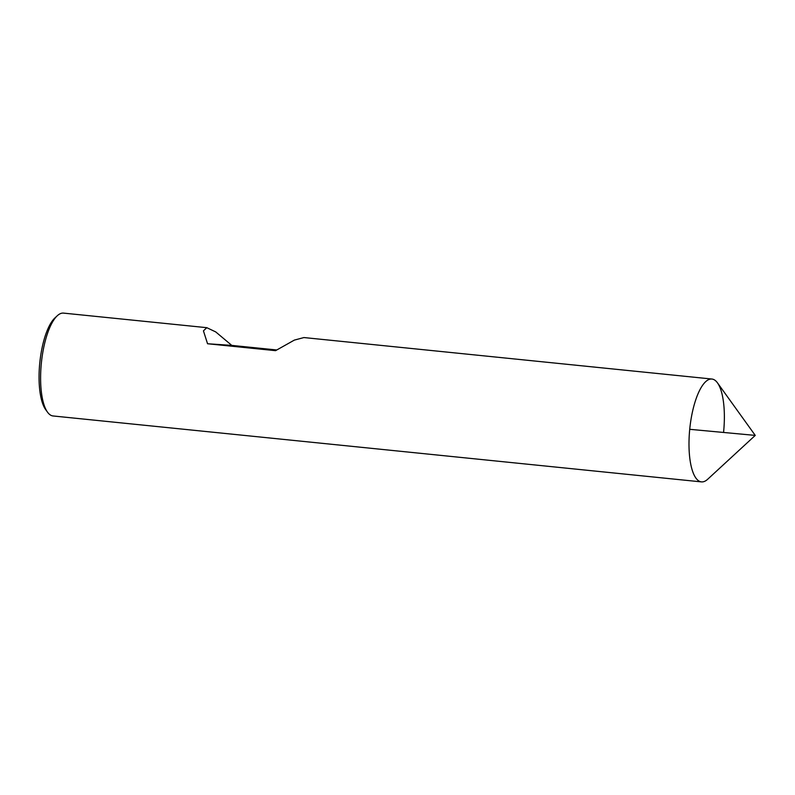 <?xml version="1.0" encoding="UTF-8"?>
<svg xmlns="http://www.w3.org/2000/svg" width="795" height="795" viewBox="0 0 795 795"><rect width="100%" height="100%" fill="white"/><g stroke="black" fill="none" stroke-linecap="round" stroke-linejoin="round"><path stroke-width="1.19" d="M276.64 349.959L231.782 345.398L215.723 331.913L206.799 327.679L63.521 313.111A51.695 16.993 95.8 0 0 57.31 315.724L54.934 317.921A49.111 16.139 95.8 0 0 39.75 363.186A49.111 16.139 -84.2 0 0 45.613 409.524L47.501 412.148A51.695 16.993 -84.2 0 0 53.066 415.964L701.448 481.889A51.695 16.993 -84.2 0 1 689.722 429.31L755.25 435.402L707.659 479.276A51.695 16.993 -84.2 0 1 689.722 429.31A51.695 16.993 95.8 0 1 711.913 379.036A51.695 16.993 95.8 0 1 723.639 431.625M47.501 412.148A51.695 16.993 -84.2 0 1 41.33 363.375A51.695 16.993 95.8 0 1 57.31 315.724M711.913 379.036L303.928 337.557L294.359 340.101L275.557 350.665L207.555 343.748L203.431 330.859L206.799 327.679M231.782 345.398L207.555 343.748M755.25 435.402L717.468 382.852A51.695 16.993 95.8 0 0 689.722 429.31"/></g></svg>
